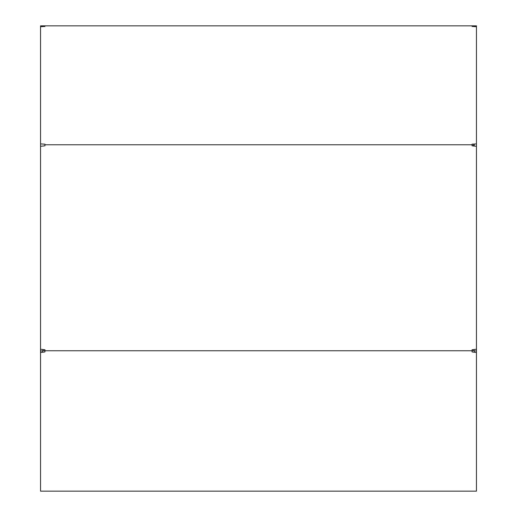 <?xml version="1.0" encoding="UTF-8"?>
<svg xmlns="http://www.w3.org/2000/svg" width="517" height="517" viewBox="0 0 517 517"><rect width="100%" height="100%" fill="white"/><g stroke="black" fill="none" stroke-linecap="round" stroke-linejoin="round"><path stroke-width="0.78" d="M40.546 25.85L40.546 143.9L44.947 144.185L44.947 144.773L472.053 144.773L472.053 144.185L476.454 143.9L476.454 25.85L40.546 25.85M44.947 144.773L44.947 145.794L40.546 146.292L40.546 143.9M472.053 26.438L472.053 25.85L472.053 26.438L476.454 26.722M44.947 26.438L44.947 25.85L44.947 26.438L40.546 26.722M472.053 144.185L474.251 144.508L474.257 145.316L472.053 145.794L476.454 146.292L476.454 143.9M43.945 145.936L42.743 146.091M473.055 145.936L474.257 146.091M476.454 146.292L476.454 349.246L472.053 349.738L472.053 351.941L476.454 352.51L476.454 491.15L40.546 491.15L40.546 352.51L44.947 351.941L44.947 349.738L40.546 349.246L40.546 146.292M472.053 350.759L44.947 350.759M472.053 350.836L474.257 350.345L474.257 350.953L476.454 350.953L476.454 349.246M472.053 145.794L472.053 144.773M44.947 350.836L42.743 350.345L42.743 350.953L40.546 350.953L40.546 349.246M40.546 350.953L40.546 352.51M42.743 350.953L42.743 352.277M474.257 350.953L474.257 352.277M476.454 352.51L476.454 350.953"/></g></svg>
